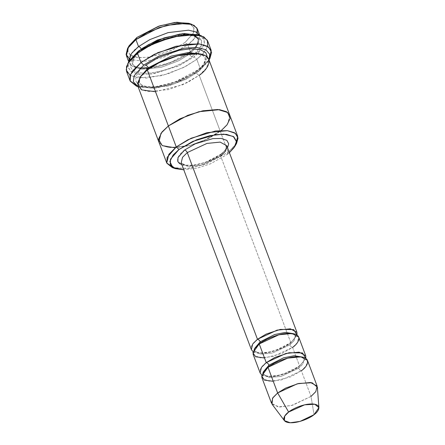 <?xml version="1.0" encoding="UTF-8"?>
<svg xmlns="http://www.w3.org/2000/svg" width="445" height="445" viewBox="0 0 445 445"><rect width="100%" height="100%" fill="white"/><g stroke="black" fill="none" stroke-linecap="round" stroke-linejoin="round"><path stroke-width="0.33" stroke-dasharray="2.23 1.67" d="M220.664 156.028L201.029 165.184L187.79 166.508L181.171 162.881L187.79 166.508L201.029 165.184L220.664 156.028L225.431 151.283L226.789 145.732L226.494 147.857C225.749 149.62 223.868 151.695 220.865 154.076L220.664 156.028L290.841 342.733L297.043 335.074L290.841 342.733L290.068 342.923L290.841 342.733L220.664 156.028L220.865 154.076L221.638 153.887L220.865 154.076C212.766 160.122 199.432 165.746 186.983 165.24C180.053 164.116 181.821 163.109 181.171 162.881M184.564 150.06C178.645 153.953 171.942 163.96 185.426 165.562C199.388 166.797 217.216 157.942 221.638 153.887L205.112 162.47L192.54 165.434L181.91 164.85M207.631 46.391L203.254 53.456L196.796 59.352L194.065 56.827L203.86 45.657L204.177 39.421L198.337 34.732M209.005 59.936L200.306 68.686L174.785 82.091L155.244 86.97L138.033 86.614L153.531 88.36L173.161 84.166L189.153 77.324L199.327 70.827L209 59.942L208.321 61.288L199.327 70.827L200.306 68.686L209.895 58.506M235.661 144.847L228.174 152.318L227.2 154.46L210.429 163.832L197.391 168.043L183.774 169.812L197.391 168.043L210.429 163.832L227.2 154.46L229.392 152.668L227.2 154.46L228.174 152.318L236.568 143.412M197.513 32.886L193.764 39.471L187.823 44.967L185.092 42.442L193.581 32.763L193.853 27.356L188.797 23.296M138.551 46.603C130.268 52.059 120.89 66.066 139.758 68.313C159.304 70.037 184.258 57.639 190.454 51.965L189.681 52.154L189.481 54.106L196.367 47.259L198.325 39.238L196.367 47.259L189.481 54.106L189.681 52.154L190.454 51.965L198.153 44.177L199.627 35.183L199.983 35.95L197.875 44.589L190.454 51.965L187.823 44.967L195.244 37.586L197.352 28.947M141.249 49.05L142.634 48.127L134.39 55.981L132.438 64.002L134.39 55.981L141.282 49.128L141.076 51.086L141.282 49.128M189.681 52.154C193.82 48.911 196.512 45.963 197.764 43.304L198.42 41.424L198.325 39.238L192.546 34.755L180.197 34.009L194.571 35.533M141.844 50.129L162.881 39.455L178.25 35.489L192.479 35.116L200.739 38.904L201.757 45.079L192.212 56.632C191.033 56.37 190.126 55.53 189.481 54.106L178.667 60.77L161.123 67.334L142 69.242L135.541 67.367L132.438 64.002L135.541 67.367L142 69.242L161.123 67.334L178.667 60.77L189.481 54.106C190.126 55.53 191.033 56.37 192.212 56.632C186.016 62.306 161.062 74.704 141.516 72.98C122.642 70.733 132.026 56.732 140.303 51.27L141.076 51.086L140.303 51.27C132.026 56.732 122.642 70.733 141.516 72.98C161.062 74.704 186.016 62.306 192.212 56.632L195.95 53.444M272.051 404.216L279.749 407.014L292.665 405.223L311.016 396.412L314.059 414.673L311.016 396.412L301.365 370.741L306.138 365.996L307.489 360.444M261.871 377.588L268.496 381.215L281.735 379.897L301.365 370.741C300.191 370.474 299.285 369.634 298.634 368.215L281.184 376.353L269.414 377.527L263.529 374.301L269.414 377.527L281.184 376.353L298.634 368.215L298.84 366.257L298.634 368.215L302.878 363.999L304.08 359.059L302.233 357.029L304.08 359.059L302.878 363.999L298.634 368.215C299.285 369.634 300.191 370.474 301.365 370.741L311.016 396.412L315.394 392.195L317.374 387.178M268.975 365.15L268.769 367.103L267.996 367.292L268.769 367.103C274.559 362.814 281.518 359.749 289.634 357.908C302.25 355.561 304.258 358.87 304.08 359.059C304.119 358.948 305.365 360.834 298.84 366.257L299.613 366.074L305.815 358.409L299.613 366.074L298.84 366.257C295.524 368.788 291.453 370.997 286.625 372.877L277.914 375.469L268.318 376.236C260.898 374.512 264.686 374.506 263.529 374.301L263.579 371.558L263.529 374.301C263.49 374.412 262.244 372.532 268.769 367.103L269.142 366.446M266.243 362.625C260.92 366.135 254.885 375.135 267.022 376.581C279.588 377.688 295.63 369.717 299.613 366.074L292.593 347.4L281.863 353.525L264.491 357.964M301.365 370.741L290.635 376.859L273.263 381.304M253.099 354.253L259.724 357.88L272.963 356.556L292.593 347.4C291.419 347.139 290.513 346.293 289.862 344.875L294.106 340.659L295.308 335.725L293.461 333.689L295.308 335.725L294.106 340.659L289.862 344.875L290.068 342.923L289.862 344.875L272.412 353.013L260.642 354.192L254.757 350.966L254.807 348.218L254.757 350.966L260.642 354.192L272.412 353.013L289.862 344.875C290.513 346.293 291.419 347.139 292.593 347.4L297.366 342.656L298.717 337.104M257.471 339.285C252.148 342.795 246.113 351.8 258.245 353.241C270.816 354.353 286.858 346.382 290.841 342.733L274.109 351.066L261.816 353.341L253.021 351.617M260.203 341.81L259.997 343.768L259.224 343.952L259.997 343.768L260.37 343.106M126.586 71.528L130.407 75.667L138.356 77.975L161.897 75.628L183.49 67.551L196.796 59.352L200.306 68.686L196.796 59.352L205.279 50.919L207.765 45.952L207.687 41.046M229.87 115.466L227.64 124.022L220.281 131.314L228.174 152.318L199.227 75.305C198.053 75.038 197.146 74.198 196.495 72.78L203.387 65.927L205.345 57.906L201.591 54.201L205.345 57.906L203.387 65.927L196.495 72.78L196.701 70.822L197.474 70.638L203.96 64.497L207.37 57.144L203.96 64.497L197.474 70.638L196.701 70.822L196.495 72.78L185.687 79.444L168.138 86.002L149.014 87.915L142.556 86.035L139.452 82.675L139.836 77.413L139.452 82.675L142.556 86.035L149.014 87.915L168.138 86.002L185.687 79.444L196.495 72.78C197.146 74.198 198.053 75.038 199.227 75.305L182.533 84.828L155.511 91.737M145.565 65.276C137.288 70.733 127.904 84.739 146.778 86.981C166.324 88.705 191.278 76.312 197.474 70.638C191.278 76.312 166.324 88.705 146.778 86.981C127.904 84.739 137.288 70.733 145.565 65.276M147.323 69.943L148.096 69.754L148.469 69.081L148.096 69.754L147.323 69.943M137.794 85.957L141.137 89.584L148.096 91.603L168.688 89.545L187.584 82.481L199.227 75.305L220.281 131.314L227.701 123.938L229.809 115.3M199.227 75.305L206.647 67.924L208.755 59.285M292.593 347.4L299.613 366.074L282.881 374.406L270.588 376.681L261.793 374.957M227.529 147.707L221.638 153.887L227.529 147.707M158.848 141.972L162.197 145.593L169.15 147.612L189.742 145.56L208.638 138.49L221.371 130.457L202.981 141.093L189.548 145.61L175.185 147.818L189.548 145.61L202.981 141.093L220.281 131.314L208.716 138.456L189.959 145.504L169.406 147.645L162.375 145.693L158.91 142.133M172.282 167.576L187.111 168.522L204.828 164.405L228.174 152.318L205.99 163.994L188.992 168.288L173.912 168.06M197.892 53.584L194.065 56.827L178.768 65.877L153.642 73.698L140.937 74.443L131.881 72.157L128.026 67.545L128.772 61.972M199.744 35.3L203.994 39.032L204.472 43.777L198.381 53.111M196.629 52.777L201.146 46.681L201.607 40.306L195.21 35.706L182.111 34.994M311.016 396.412L291.386 405.567L278.142 406.891L271.522 403.259M190.187 23.863L194.098 28.068L193.353 33.275L185.092 42.442L171.915 50.246L150.271 57.027L139.268 57.722L131.358 55.809L127.899 51.87L128.433 47.075M129.106 45.729L127.709 50.736L130.257 55.119L137.605 57.572L148.647 57.271L171.286 50.535L185.092 42.442L187.823 44.967L162.987 57.55L144.447 61.371L130.168 59.474L144.447 61.371L162.987 57.55L187.823 44.967L190.454 51.965L178.812 59.14L159.916 66.21L139.324 68.263L132.371 66.244L129.022 62.623L128.783 61.811M126.391 55.619L128.861 58.684M136.426 86.124L153.369 87.203L173.617 82.497L189.876 75.383L200.306 68.686L199.327 70.827L174.312 83.777L155.327 88.188L139.441 87.175L138.039 86.614M129.456 60.62L127.849 66.4L130.791 71.456L139.274 74.287L152.006 73.942L178.134 66.166L194.065 56.827L196.796 59.352L185.52 66.505L167.676 73.97L146.116 78.17L130.146 75.516M208.321 61.288L209.033 60.025M199.983 35.95L199.705 35.211M189.197 52.521L169.634 62.912L148.057 67.985M140.359 67.89L135.525 66.689L132.955 64.898L132.438 64.002L132.337 61.811L132.999 59.93C134.251 57.277 136.943 54.329 141.076 51.086C149.898 44.528 160.5 39.761 172.883 36.779C178.829 35.45 184.035 34.916 188.513 35.177L195.216 36.546C197.046 37.408 198.081 38.309 198.325 39.238M295.308 335.725C295.347 335.613 296.593 337.494 290.068 342.923C286.752 345.454 282.681 347.656 277.852 349.542L269.142 352.128L259.546 352.896C252.126 351.172 255.914 351.172 254.757 350.966C254.718 351.077 253.472 349.197 259.997 343.768C265.787 339.474 272.746 336.409 280.862 334.573C293.478 332.226 295.486 335.53 295.308 335.725M205.345 57.906L205.44 60.097L204.783 61.977C203.532 64.631 200.84 67.579 196.701 70.822C186.383 78.381 174.29 83.443 160.417 86.007C152.83 87.248 146.872 87.031 142.539 85.362C140.72 84.494 139.691 83.599 139.452 82.675L139.352 80.484L140.014 78.604C141.265 75.95 143.958 72.997 148.096 69.754C156.913 63.201 167.515 58.429 179.897 55.447C185.843 54.118 191.055 53.584 195.533 53.845L202.236 55.213C204.066 56.081 205.101 56.977 205.345 57.906M129.022 62.623L128.744 61.877M139.441 87.175L138.072 86.697"/><path stroke-width="0.67" d="M181.171 162.881L182.522 157.324L187.295 152.585C186.644 151.161 185.737 150.321 184.564 150.06L195.272 143.791L212.821 138.618L221.31 138.445L226.878 140.403L228.713 143.83L227.529 147.707L228.713 143.83L226.878 140.403L221.31 138.445L212.821 138.618L195.272 143.791L184.564 150.06C185.737 150.321 186.644 151.161 187.295 152.585L257.471 339.285C258.645 339.552 259.557 340.392 260.203 341.81L274.699 334.523L285.445 332.409L293.461 333.689L285.445 332.409L274.699 334.523L260.203 341.81C259.557 340.392 258.645 339.552 257.471 339.285L277.102 330.129L290.34 328.81L296.965 332.437L297.043 335.074L293.706 329.589L280.367 329.4L266.138 334.095L257.471 339.285L187.295 152.585L182.522 157.324L181.171 162.881L251.347 349.586L252.699 344.03L257.471 339.285M201.357 35.784L198.337 34.732L182.456 33.72L163.465 38.131L138.451 51.08L137.472 53.222L147.901 46.525L164.161 39.41L184.408 34.704L201.357 35.784L207.359 40.311L207.631 46.391M138.039 86.614L133.35 81.78L134.145 75.739L143.713 65.081L159.015 56.031L184.141 48.21L196.846 47.465L205.902 49.757L209.751 54.368L209 59.942L209.751 54.368L205.902 49.757L196.846 47.465L184.141 48.21L159.015 56.031L143.713 65.081L134.145 75.739L133.35 81.78L138.039 86.614L130.096 80.862L130.012 75.956L132.504 70.994L140.982 62.556L143.713 65.081L140.982 62.556L154.287 54.357L175.886 46.28L199.421 43.933L207.37 46.241L211.191 50.38L209.005 59.936M209.033 60.025L209.895 58.506L211.609 52.349L208.477 46.953L199.427 43.933L185.843 44.3L157.975 52.593L140.982 62.556L137.472 53.222L140.982 62.556L130.535 74.465L130.196 81.124L136.426 86.124L138.072 86.697M179.001 149.481L192.807 141.388L215.452 134.651L226.488 134.351L233.836 136.804L236.384 141.187L234.988 146.194L229.392 152.668L234.198 147.456L236.395 141.571L233.308 136.448L223.657 134.145L209.856 135.664L196.362 139.869L179.001 149.481L173.188 154.932L169.868 161.468L172.716 167.381L183.774 169.812L175.297 168.627L170.24 164.567L170.513 159.16L179.001 149.481L176.27 146.956L179.001 149.481M234.988 146.194L236.568 143.412L238.069 138.022L235.322 133.305L227.406 130.663L215.525 130.98L191.139 138.239L176.27 146.956L187.912 139.78L206.808 132.716L227.401 130.663L234.359 132.682L237.702 136.304L235.661 144.847M191.812 24.347L188.797 23.296L175.03 22.417L158.576 26.238L136.899 37.458L135.92 39.605L159.266 27.518L176.988 23.401L191.812 24.347L196.879 27.979L197.513 32.886M138.551 46.603L149.832 39.611L168.077 32.63L188.441 30.188L195.733 31.862L199.627 35.183L195.733 31.862L188.441 30.188L168.077 32.63L149.832 39.611L138.551 46.603C139.724 46.87 140.637 47.71 141.282 49.128C140.637 47.71 139.724 46.87 138.551 46.603L135.92 39.605L138.551 46.603L131.431 53.572L128.783 61.811M199.705 35.211L197.352 28.947L194.003 25.326L187.05 23.307L166.458 25.359L147.562 32.429L135.92 39.605L128.499 46.981L126.391 55.619L128.744 61.877M142.634 48.127L157.435 40.011L180.197 34.009L157.435 40.011L142.634 48.127M194.571 35.533L198.325 39.238M317.14 386.115L307.489 360.444L300.87 356.818L287.631 358.136L267.996 367.292L277.647 392.963L297.277 383.807L310.521 382.489L317.14 386.115L315.789 391.667L311.016 396.412M288.638 412.048L304.619 404.822L314.838 404.249L318.904 407.637L314.059 414.673C318.114 411.998 322.708 405.139 313.469 404.038C303.896 403.192 291.67 409.267 288.638 412.048C284.583 414.718 279.988 421.576 289.228 422.678C298.801 423.523 311.027 417.449 314.059 414.673L300.08 421.387L290.24 422.75L284.372 420.614L284.739 416.053L288.638 412.048L277.647 392.963L288.638 412.048M318.904 407.637L317.374 387.178L312.034 382.733L298.628 383.479L285.612 388.112L277.647 392.963L272.529 398.231L272.051 404.216L284.372 420.614M266.243 362.625C267.417 362.886 268.329 363.732 268.975 365.15L283.471 357.863L294.217 355.744L302.233 357.029L294.217 355.744L283.471 357.863L268.975 365.15C268.329 363.732 267.417 362.886 266.243 362.625L285.874 353.469L299.112 352.145L305.737 355.778L305.815 358.409L302.478 352.924L289.139 352.74L274.91 357.435L266.243 362.625L259.224 343.952L266.243 362.625L261.471 367.37L260.119 372.921L253.099 354.253L254.457 348.696L259.224 343.952C263.206 340.308 279.254 332.337 291.82 333.444C303.952 334.89 297.916 343.89 292.593 347.4M263.579 371.558L268.975 365.15L263.579 371.558M273.263 381.304L264.397 380.119L261.632 376.031L267.996 367.292C271.978 363.643 288.026 355.677 300.592 356.784C312.724 358.225 306.688 367.231 301.365 370.741M269.142 366.446L268.975 365.15M254.807 348.218L260.203 341.81L254.807 348.218M264.491 357.964L255.625 356.779L252.86 352.69L259.224 343.952L278.859 334.796L292.098 333.477L298.717 337.104L305.737 355.778M260.37 343.106L260.203 341.81M211.191 50.38L207.687 41.046L203.86 36.902L195.911 34.593L172.376 36.946L150.777 45.023L137.472 53.222L128.994 61.655L126.508 66.622L126.586 71.528L130.096 80.862M145.565 65.276C146.739 65.537 147.651 66.383 148.296 67.801L171.13 56.187L188.229 52.588L201.591 54.201L188.229 52.588L171.13 56.187L148.296 67.801C147.651 66.383 146.739 65.537 145.565 65.276L158.348 57.538L179.274 50.285L190.733 48.772L200.161 49.618L205.818 52.694L207.37 57.144L205.818 52.694L200.161 49.618L190.733 48.772L179.274 50.285L158.348 57.538L145.565 65.276M139.836 77.413L148.296 67.801L139.836 77.413M155.511 91.737L141.721 89.89L137.422 83.532L140.804 76.128L147.323 69.943L176.27 146.956L168.377 125.952L180.019 118.776L198.915 111.712L219.507 109.654L226.466 111.673L229.809 115.3L226.461 111.678L219.507 109.654L198.915 111.712L180.019 118.776L168.377 125.952L147.323 69.943L139.902 77.324L137.794 85.957L158.848 141.972L160.957 133.333L168.377 125.952L161.969 131.998L158.492 139.24L162.23 145.615L175.185 147.818L162.23 145.615L158.498 139.24L161.969 131.998L168.377 125.952L187.796 115.316L202.876 110.799L217.905 109.509L227.74 112.54L230.11 118.476L226.956 124.928L221.365 130.457L226.961 124.928L230.115 118.476L227.745 112.54L217.911 109.509L202.876 110.794L187.796 115.316L168.377 125.952L160.957 133.333L158.91 142.133M148.469 69.081L148.296 67.801L148.469 69.081M237.702 136.304L229.87 115.466M229.809 115.3L208.755 59.285L205.412 55.664L198.453 53.645L177.861 55.697L158.965 62.767L147.323 69.943C153.514 64.269 178.473 51.87 198.019 53.595C216.893 55.842 207.509 69.848 199.227 75.305M296.965 332.437L226.789 145.732L220.164 142.105L206.925 143.429L187.295 152.585L206.925 143.429L220.164 142.105L226.789 145.732L225.431 151.283L220.664 156.028M261.793 374.957L260.119 372.921M253.021 351.617L251.347 349.586M181.91 164.85L177.861 161.752L178.006 157.569L184.564 150.06M173.912 168.06L166.747 162.976L168.85 154.337L176.27 146.956L167.131 157.38L166.836 163.204L172.282 167.576L175.297 168.627M128.772 61.972L138.451 51.08L148.624 44.583L164.622 37.742L184.258 33.547L199.744 35.3M198.381 53.111L197.892 53.584M195.95 53.444L196.629 52.777M182.111 34.994L156.201 42.097L141.844 50.129M271.522 403.259L272.874 397.708L277.647 392.963L267.996 367.292L263.229 372.037L261.871 377.588L271.522 403.259M128.433 47.075L136.899 37.458L159.727 25.849L176.826 22.25L190.187 23.863M128.861 58.684L130.168 59.474L126.096 54.513L127.526 48.511L135.92 39.605L136.899 37.458L129.106 45.729L127.526 48.511M137.472 53.222L138.451 51.08L129.456 60.62L127.882 63.401L137.472 53.222M130.146 75.516L126.202 69.954L127.882 63.401M189.681 52.154L189.197 52.521M148.057 67.985L140.359 67.89M166.747 162.976L158.848 141.972"/></g></svg>
